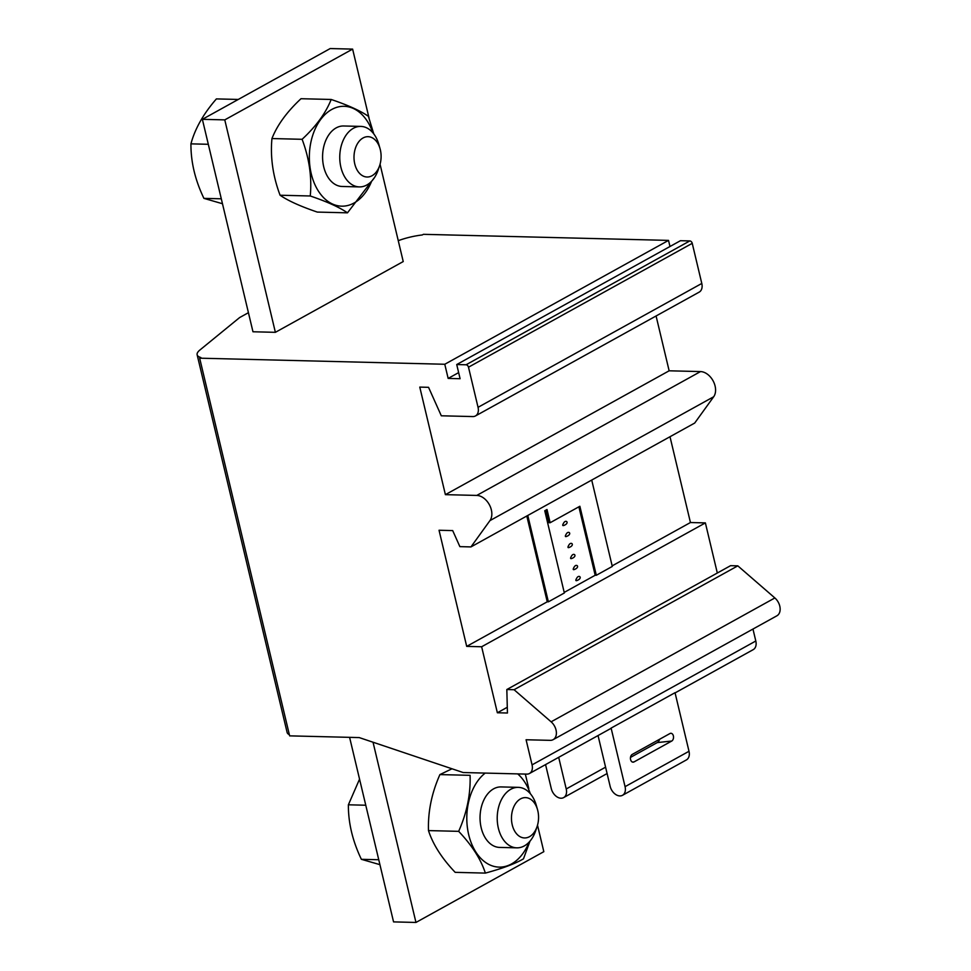 <?xml version="1.0" encoding="UTF-8"?>
<svg xmlns="http://www.w3.org/2000/svg" width="971" height="971" viewBox="0 0 971 971"><rect width="100%" height="100%" fill="white"/><g stroke="black" fill="none" stroke-linecap="round" stroke-linejoin="round"><path stroke-width="1.46" d="M630.495 757.404L657.246 742.584A6.057 4.066 91.4 0 0 659.612 739.271M598.039 735.545L610.14 786.304A10.086 6.955 -119 0 0 622.484 795.31A10.086 6.955 -119 0 0 625.069 786.668L611.111 728.092A10.086 6.955 -119 0 1 610.031 728.918L529.474 773.499A10.086 6.955 -119 0 0 532.059 764.869L526.088 739.756L550.193 740.351A11.3 7.78 61 0 0 553.142 739.659A11.3 7.78 61 0 0 551.115 721.817L514.072 689.713L506.826 689.531L507.445 713.017L497.358 712.763L481.64 646.759L466.699 646.383L439.038 530.251L452.692 530.591L459.878 546.637L470.959 546.916L489.93 520.626A15.123 10.426 61 0 0 489.518 505.017A15.123 10.426 61 0 0 476.773 495.428L445.398 494.652L419.775 387.101L428.551 387.32L441.307 415.794L472.828 416.571A10.086 6.955 -119 0 0 475.462 415.952A10.086 6.955 -119 0 0 478.048 407.322L468.495 367.196A2.525 1.736 -119 0 0 466.068 364.78L456.722 364.55L460.096 378.714L448.153 378.423L444.779 364.259L199.662 358.178L200.839 357.522A30.259 8.217 -13.4 0 1 197.137 354.767L287.113 732.437A30.259 8.217 166.6 0 0 289.358 734.671M526.804 516.002L547.243 601.802L548.372 601.826L527.787 515.455M545.568 764.602L551.285 788.598A10.086 6.955 -119 0 0 563.641 797.604A10.086 6.955 -119 0 0 566.227 788.962L558.689 757.331M548.372 601.826L564.345 592.978L544.755 510.746L547.001 509.508L550.144 522.726L579.869 506.267L596.315 575.281L612.288 566.433L591.715 480.062M550.144 522.726L549.028 522.701L546.018 510.054M596.315 575.281L595.187 575.257L578.886 506.813M632.218 754.431L669.941 733.542A4.005 2.682 91.4 0 1 671.179 733.311A4.005 2.682 91.4 0 1 673.51 736.795A4.005 2.682 91.4 0 1 671.726 741.043L634.014 761.919A4.005 2.682 91.4 0 1 633.262 762.162A4.005 2.682 91.4 0 1 630.482 759.031A4.005 2.682 91.4 0 1 632.218 754.431M622.484 795.31L686.412 759.917A10.086 6.955 -119 0 0 688.997 751.287L675.039 692.699L611.111 728.092M675.088 692.893L753.217 649.648A10.086 6.955 -119 0 0 755.802 641.006L752.962 629.05M669.978 246.5L668.521 240.395L423.405 234.327L422.227 234.97A30.259 8.217 -13.4 0 0 398.268 240.674M248.43 312.686L239.606 317.578L199.965 349.961A30.259 8.217 -13.4 0 0 197.137 354.767M668.521 240.395L444.779 364.259M369.114 118.316L352.619 49.108L330.213 48.55L202.369 119.324L252.97 331.766L275.376 332.325L403.232 261.551L380.062 164.269M373.034 742.22L415.964 922.45L543.821 851.676L537.521 825.204M528.807 788.67L525.335 774.081M352.619 49.108L224.774 119.882L275.376 332.325M349.596 737.341L393.558 921.892L415.964 922.45M202.369 119.324L224.774 119.882M359.549 779.13L348.383 804.801C348.261 822.838 352.594 841.007 361.37 859.311L379.928 864.663M361.37 859.311L378.751 859.736M348.383 804.801L365.764 805.226M238.271 99.443L216.399 98.908C203.485 113.728 194.989 128.706 190.935 143.854C190.814 161.926 195.135 180.108 203.922 198.375L222.468 203.728M190.935 143.854L208.316 144.291M203.922 198.375L221.303 198.8M537.509 809.583L536.283 805.299A30.259 20.318 91.4 0 0 518.296 787.36A30.259 20.318 91.4 0 0 497.225 817.097A30.259 20.318 91.4 0 0 516.803 847.841A30.259 20.318 91.4 0 0 535.652 830.812L537.084 826.588A20.173 13.545 91.4 0 0 537.8 810.712A20.173 13.545 91.4 0 0 537.509 809.583A20.173 13.545 91.4 0 0 517.009 801.755A20.173 13.545 91.4 0 0 516.232 833.397A20.173 13.545 91.4 0 0 537.084 826.588M516.803 847.841L499.616 847.416A30.259 20.318 -88.6 0 1 481.191 827.79A30.259 20.318 -88.6 0 1 501.121 786.923L518.296 787.36M529.984 841.153L523.478 858.837C515.249 863.68 502.541 868.438 485.354 873.099C480.888 859.274 471.979 845.365 458.664 831.346C466.893 812.848 470.704 794.181 470.085 775.331L439.912 774.591C431.682 793.089 427.871 811.756 428.49 830.593L458.664 831.346M485.197 773.086A49.958 33.56 91.4 0 0 472.853 846.615A49.958 33.56 91.4 0 0 523.272 852.999A49.958 33.56 91.4 0 0 529.098 842.136M530.3 793.659A49.958 33.56 91.4 0 0 517.713 773.899M485.354 873.099L455.181 872.346C441.841 858.303 432.945 844.394 428.49 830.593M451.988 768.777L439.912 774.591M380.049 148.648L378.824 144.363A30.259 20.318 91.4 0 0 360.836 126.412A30.259 20.318 91.4 0 0 340.906 167.279A30.259 20.318 91.4 0 0 359.343 186.905A30.259 20.318 91.4 0 0 378.192 169.876L379.625 165.653A20.173 13.545 91.4 0 0 380.049 148.648A20.173 13.545 91.4 0 0 362.681 138.185A20.173 13.545 91.4 0 0 354.767 163.929A20.173 13.545 91.4 0 0 366.65 176.989A20.173 13.545 91.4 0 0 379.625 165.653M359.343 186.905L342.156 186.481A30.259 20.318 -88.6 0 1 323.731 166.854A30.259 20.318 -88.6 0 1 343.661 125.987L360.836 126.412M374.624 177.365L347.472 212.831C339.486 207.321 327.081 201.701 310.259 195.984C311.994 177.268 309.276 158.37 302.115 139.302C316.206 126.181 325.892 112.903 331.172 99.467C348.006 105.184 360.411 110.791 368.397 116.302L373.75 133.852M372.84 132.724A49.958 33.56 91.4 0 0 322.445 117.273A49.958 33.56 91.4 0 0 320.539 194.139A49.958 33.56 91.4 0 0 371.638 181.201M347.472 212.831L317.299 212.079C300.452 206.35 288.047 200.742 280.085 195.232L310.259 195.984M331.172 99.467L300.998 98.714C286.906 111.835 277.221 125.125 271.941 138.55C270.205 157.278 272.924 176.164 280.085 195.232M271.941 138.55L302.115 139.302M475.462 415.952L699.217 292.101A10.086 6.955 -119 0 0 701.79 283.459L692.238 243.333A2.525 1.736 -119 0 0 689.811 240.929L680.465 240.699L456.722 364.55M458.652 372.609L448.153 378.423M717.314 573.011L705.383 522.896L481.64 646.759M705.383 522.896L690.442 522.532L612.155 565.862M595.187 575.257L564.212 592.407M547.243 601.802L466.699 646.383M199.662 358.178L289.637 735.86L359.234 737.584L463.167 772.54L526.84 774.118A10.086 6.955 -119 0 0 529.474 773.499M507.299 707.264L497.358 712.763M690.442 522.532L670.002 436.732M470.959 546.916L694.702 423.053L713.673 396.763A15.123 10.426 61 0 0 713.26 381.154A15.123 10.426 61 0 0 700.516 371.577L669.14 370.801L656.08 315.976M506.826 689.531L730.568 565.68L737.814 565.85L774.858 597.954A11.3 7.78 61 0 1 776.885 615.808L553.142 739.659M669.14 370.801L445.398 494.652M565.644 524.558C568.909 522.289 565.899 519.74 563.933 522.568C561.881 525.784 562.452 526.44 565.644 524.558M568.278 535.579C571.531 533.31 568.52 530.761 566.554 533.577C564.503 536.793 565.086 537.461 568.278 535.579M570.899 546.588C574.152 544.33 571.142 541.769 569.176 544.597C567.137 547.814 567.707 548.481 570.899 546.588M573.521 557.609C576.786 555.339 573.764 552.79 571.798 555.606C569.759 558.823 570.329 559.49 573.521 557.609M576.143 568.618C579.408 566.36 576.386 563.811 574.419 566.627C572.38 569.843 572.951 570.511 576.143 568.618M578.765 579.638C582.03 577.369 579.019 574.82 577.053 577.636C575.002 580.852 575.585 581.52 578.765 579.638M737.814 565.85L514.072 689.713M605.576 767.175L566.227 788.962M688.997 751.287L625.069 786.668M755.802 641.006L532.059 764.869M632.485 762.077L634.014 761.919M657.246 742.584L671.726 741.043M701.79 283.459L478.048 407.322M692.238 243.333L468.495 367.196M689.811 240.929L466.068 364.78M774.858 597.954L551.115 721.817M700.516 371.577L476.773 495.428M713.673 396.763L489.93 520.626M607.093 773.547L563.641 797.604"/></g></svg>

